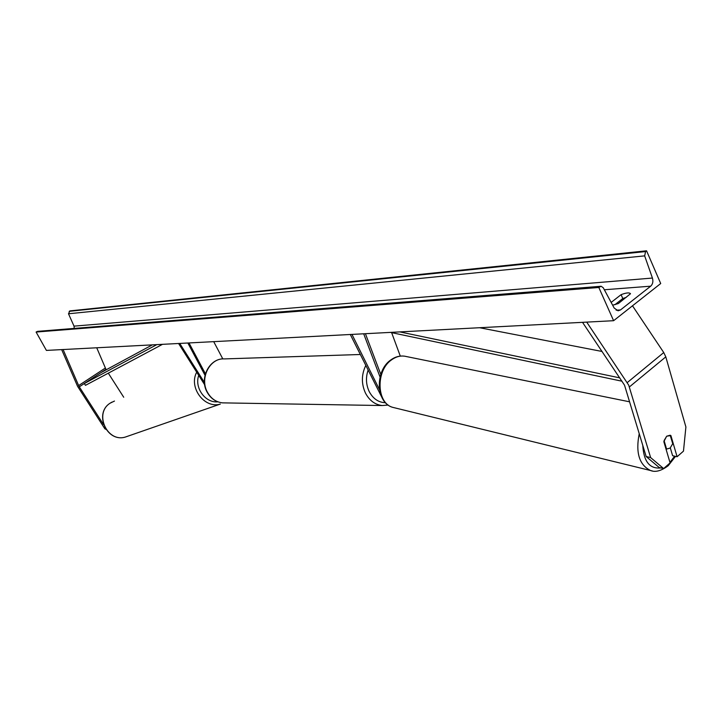 <?xml version="1.0" encoding="UTF-8"?>
<svg xmlns="http://www.w3.org/2000/svg" width="722" height="722" viewBox="0 0 722 722"><rect width="100%" height="100%" fill="white"/><g stroke="black" fill="none" stroke-linecap="round" stroke-linejoin="round"><path stroke-width="1.08" d="M350.296 334.494L381.27 396.179M380.034 377.019L363.689 333.799M380.783 374.393L365.422 333.708M400.286 356.081L391.631 332.634M351.957 334.412L379.429 389.537M670.323 447.902L672.606 455.699L677.092 456.737L670.891 435.537L666.668 436.214L663.834 441.656L670.097 462.883L663.635 468.56L659.159 467.477L646.154 456.521L624.539 385.205L582.519 322.328M646.154 456.521L650.63 457.577L628.727 385.196L586.724 322.111M677.092 456.737L683.472 451.142L685.9 426.973L665.801 356.867L663.753 352.553L632.49 305.803M650.63 457.577L663.635 468.56M670.305 435.411L670.891 435.537M105.403 428.552L104.834 428.76L77.588 386.342L61.668 349.619M106.161 369.808L96.73 347.778M103.499 424.5L78.978 386.342L63.103 349.547M123.715 397.235L108.309 373.166M104.834 428.76L105.917 429.337M204.416 382.479L179.742 343.428M204.678 384.79L178.578 343.492M213.712 341.65L222.818 358.933M187.846 343.004L205.012 375.278M189.011 342.95L205.409 373.779M666.568 449.057L664.078 440.591L666.668 436.214L670.169 435.213L672.733 443.696L670.151 448.055L666.614 449.066M614.864 304.729L622.797 298.529L626.272 297.347M613.601 320.703L660.711 283.529L646.56 250.805L645.585 251.563L644.656 255.868L652.426 278.051C653.374 281.454 652.796 284.17 650.684 286.183L620.487 309.937L618.05 310.785L614.169 308.023L603.249 287.753L601.119 286.255L598.827 287.482L613.601 320.703L46.407 350.414L36.1 332.048L598.827 287.482M611.146 302.419L621.091 294.666C626.218 292.717 629.358 292.401 630.505 293.737L618.348 303.547L612.635 305.189M74.276 328.42L74.014 326.136L68.509 313.772L69.881 310.902L646.56 250.805M600.776 286.282L37.697 331.344L36.1 332.048M621.091 294.666L622.797 298.529M602.067 351.47L479.579 327.725M619.765 377.868L399.808 331.903M622.012 381.216L390.467 332.391M156.809 344.638L84.312 383.544L100.936 372.624L152.315 344.872M84.312 383.544L85.476 385.331L162.477 344.34M627.265 382.579L663.753 352.553M629.385 386.947L665.801 356.867M78.608 385.593L105.222 368.121M79.285 386.848L105.89 369.375M368.094 370.196C365.612 377.561 366 384.709 369.249 391.64C373.112 398.788 378.527 402.479 385.485 402.714M388.174 405.051L382.173 405.538C375.016 404.69 369.465 400.566 365.503 393.156C361.28 383.869 361.361 374.655 365.765 365.522M360.269 354.502L224.461 358.906C209.903 357.661 199.308 378.328 207.494 392.353C211.059 398.634 216.077 402.136 222.547 402.867L224.759 402.903M642.788 445.375C643.699 461.647 649.773 469.165 660.991 467.919M652.354 470.952L650.558 470.518C639.241 464.968 635.468 452.676 639.241 433.633M629.629 401.82L406.188 356.506C401.297 355.296 396.468 356.37 391.721 359.746C375.485 370.467 376.478 403.535 392.967 407.407L394.618 407.813M669.953 462.405L674.628 456.169M604.332 289.757L650.684 286.183M616.146 310.198L620.487 309.937M69.177 311.335L645.585 251.563M36.822 331.606L599.856 286.697M74.014 326.136L652.426 278.051M68.509 313.772L644.656 255.868M127.866 436.178L125.366 437.045C106.955 442.875 93.707 413.002 110.322 403.066L114.473 401.062M196.709 372.182C188.361 387.416 204.497 409.04 220.363 404.058L125.366 437.045C106.757 442.866 93.571 413.183 110.249 403.111M217.836 401.82C205.391 403.219 194.182 387.768 198.74 375.386M382.173 405.538L222.547 402.867C215.869 402.1 210.743 398.562 207.169 392.236C199.055 378.31 209.506 357.805 224.461 358.906M390.846 359.908C374.799 370.729 375.53 402.885 392.967 407.407L650.558 470.518C655.405 472.504 661.307 470.888 668.274 465.672L675.521 456.376M390.954 359.836C395.178 356.803 399.645 355.576 404.356 356.145M110.285 403.084L111.964 402.1"/></g></svg>
